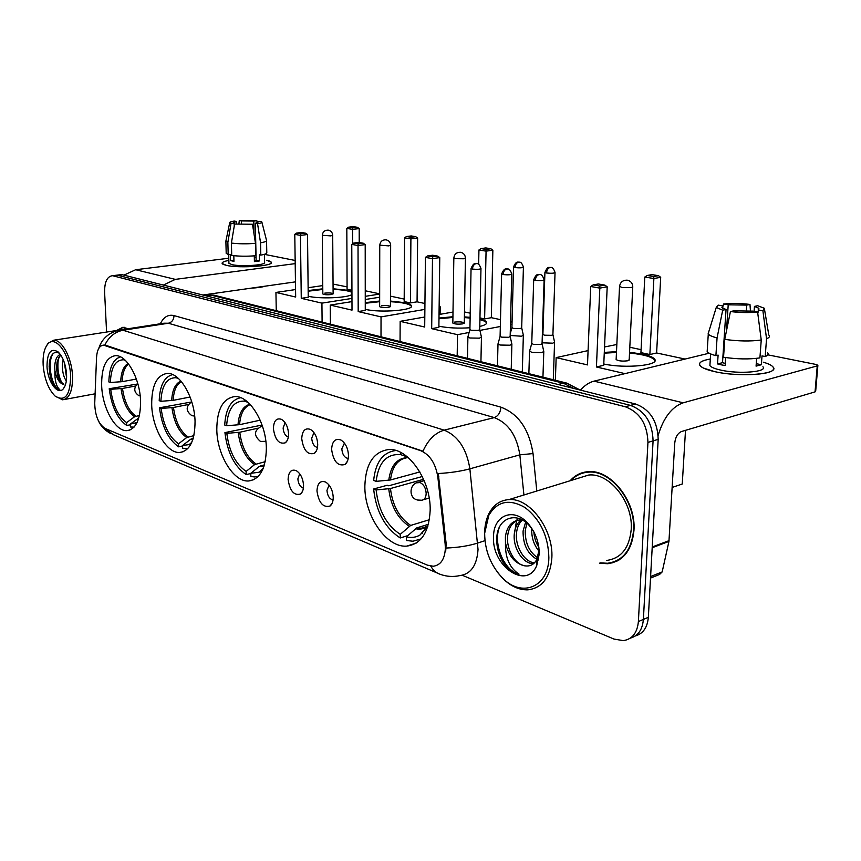 <?xml version="1.0" encoding="UTF-8"?>
<svg xmlns="http://www.w3.org/2000/svg" width="861" height="861" viewBox="0 0 861 861"><rect width="100%" height="100%" fill="white"/><g stroke="black" fill="none" stroke-linecap="round" stroke-linejoin="round"><path stroke-width="1.29" d="M266.35 448.516C266.297 422.654 249.259 395.274 234.698 396.577C222.891 398.449 216.929 409.492 216.8 429.714C217.101 455.017 233.622 482.214 248.625 480.987C259.99 479.34 265.909 468.524 266.35 448.516M195.049 421.459C194.64 397.448 179.788 372.307 167.185 373.416C156.724 375.159 151.558 385.696 151.697 405.014C152.311 428.552 166.743 453.521 179.68 452.488C189.797 450.96 194.92 440.617 195.049 421.459M140.558 400.785C139.902 378.162 126.589 354.689 115.396 355.658C105.925 357.326 101.35 367.453 101.673 386.04C102.491 408.243 115.449 431.544 126.933 430.651C136.103 429.198 140.644 419.242 140.558 400.785M430.156 510.648C431.178 480.492 408.286 447.655 388.645 449.539C373.599 451.691 365.677 463.81 364.86 485.884C364.257 515.298 386.331 547.951 406.715 546.122C421.083 544.206 428.896 532.389 430.156 510.648M331.603 449.356C332.195 441.144 335.316 438.034 340.967 440.036C345.552 443.081 348.048 448.204 348.468 455.404C348.404 459.645 347.274 462.658 345.057 464.445C337.878 466.533 333.39 461.496 331.603 449.356M344.411 443.092L341.806 448.861C342.366 454.576 344.497 457.783 348.188 458.482L348.188 458.482M301.727 438.647C302.233 430.64 305.16 427.573 310.498 429.445C314.868 432.362 317.268 437.334 317.709 444.373C317.677 448.613 316.579 451.605 314.405 453.338C307.657 455.232 303.438 450.335 301.727 438.647M313.964 432.609L311.704 438.174C312.188 443.49 314.114 446.601 317.472 447.505M273.378 428.487C273.809 420.685 276.542 417.66 281.601 419.393C285.766 422.181 288.091 427.024 288.553 433.922C288.532 438.152 287.466 441.112 285.346 442.791C278.996 444.524 275.003 439.756 273.378 428.487M285.077 422.686L283.118 428.035C283.56 432.954 285.292 435.957 288.327 437.054M316.966 490.931C317.461 483.182 320.357 480.234 325.652 482.074C330.237 485.098 332.766 490.21 333.229 497.432C333.196 501.457 332.142 504.309 330.097 505.988C323.144 507.915 318.774 502.899 316.966 490.931M329.085 485.087L326.954 490.393C327.492 495.904 329.537 499.1 333.067 499.961M288.101 479.383C288.532 471.839 291.244 468.922 296.259 470.644C300.64 473.528 303.061 478.501 303.546 485.561C303.524 489.586 302.512 492.417 300.5 494.042C293.967 495.807 289.834 490.921 288.101 479.383M299.725 473.765L297.874 478.877C298.347 483.99 300.188 487.068 303.395 488.133M445.148 544.023L445.363 548.36C444.728 559.273 440.681 565.236 433.223 566.247L427.454 565.16L105.085 428.423C98.531 424.075 95.076 415.723 94.732 403.368L96.54 357.584C97.067 349.814 99.37 345.659 103.481 345.132L420.674 450.669C429.919 454.726 435.655 463.541 437.851 477.112L445.148 544.023L446.159 543.689L445.675 551.697M599.417 563.169L607.651 563.729C623.16 561.48 631.931 550.394 633.965 530.451C636.268 501.188 610.621 469.137 588.192 471.688C581.024 472.215 575.019 475.229 570.176 480.739M584.856 472.108L582.789 473.098M128.149 328.741L122.929 327.234L116.59 330.506M612.741 562.803L610.341 562.879M635.267 635.978C643.059 633.75 647.418 627.529 648.344 617.305L658.181 439.368C657.6 421.233 650.066 409.449 635.59 404.013L122.553 274.788L115.632 275.316L118 275.359L630.456 405.38L118 275.359L112.091 275.768C106.979 276.693 104.493 282.247 104.611 292.428L106.581 332.055M658.181 439.368L653.079 440.886C652.487 422.686 644.943 410.848 630.456 405.38C644.943 410.848 652.487 422.686 653.079 440.886L643.382 619.425L653.079 440.886L647.946 442.414C647.343 424.15 639.788 412.268 625.29 406.758L113.437 275.929M630.306 638.141C638.109 635.924 642.467 629.692 643.382 619.425C642.467 629.692 638.109 635.924 630.306 638.141M103.481 345.132L105.795 345.315L422.988 451.175C428.089 439.81 435.16 432.803 444.19 430.156C458.063 435.892 466.63 448.785 469.869 468.836C460.786 471.279 450.249 472.85 438.26 473.539L446.159 543.689M462.26 575.256L613.99 639.066L623.332 640.638C632.275 639.228 637.291 632.867 638.388 621.545L647.946 442.414M614.743 561.587L617.014 561.114M122.553 274.788L120.174 274.756M763.266 362.19C771.176 364.526 774.534 366.958 773.329 369.477C771.079 375.235 735.972 376.58 714.748 371.651L703.34 368.024C696.581 364.117 698.917 361.114 710.325 359.015C701.737 360.49 698.271 362.664 699.939 365.516C701.693 367.787 706.623 369.832 714.748 371.651C739.836 377.538 780.227 374.212 773.092 367.023C771.714 365.301 768.442 363.686 763.266 362.19M658.17 435.311C663.54 417.66 671.881 406.822 683.182 402.808L817.25 365.893L817.885 365.236L815.733 364.407L767.818 354.84M580.443 390.119C584.716 385.341 589.258 382.338 594.047 381.143L709.184 353.204M817.853 365.613L815.679 391.185L815.044 391.884L681.471 431.533C677.725 433.212 675.487 437.001 674.766 442.898L668.943 541.418L662.163 571.941L659.569 574.47L650.518 578.075M754.085 311.359L754.44 306.408L758.875 308.292L757.798 313.587M761.242 340.009L757.594 311.962L752.74 311.122L733.776 310.832L730.429 311.553L724.736 339.385L723.552 357.24C737.091 359.231 749.221 359.446 759.919 357.896L761.242 340.009C750.501 341.473 738.34 341.268 724.736 339.385M762.921 366.732C768.012 371.941 738.932 374.331 720.743 370.101C714.813 368.788 711.197 367.292 709.894 365.634L710.034 363.546M725.694 357.563L725.156 365.559L721.098 364.806L717.525 363.934L718.106 355.109L715.9 355.658C711.197 354.398 708.291 353.053 707.161 351.632L707.312 349.351M725.306 363.428L722.508 362.685L726.049 309.476L722.702 310.186L717.062 337.889L715.9 355.658M717.062 337.889C712.338 336.694 709.41 335.424 708.28 334.068L708.818 331.582M757.594 311.962C749.533 312.877 740.482 312.737 730.429 311.553M722.702 310.186L716.266 307.452L718.214 305.128L722.863 305.935L722.702 308.26M726.458 330.979L728.212 304.816L723.574 304.019L722.799 306.774M723.574 304.019C731.409 303.158 740.212 303.298 749.974 304.417L746.745 305.095L746.293 311.478M750.469 311.327L749.974 304.417M726.049 309.476L721.895 307.657L722.863 305.935M728.212 304.816L746.745 305.095M756.647 358.348L756.076 366.129L761.361 364.741L762.017 355.894L765.203 356.54L766.538 338.728L762.911 310.799L758.067 309.971M767.668 352.827C768.722 354.215 767.904 355.453 765.203 356.54M768.991 335.209C770.057 336.522 769.239 337.695 766.538 338.728M754.44 306.408L757.669 305.72L764.32 308.26L762.911 310.799M723.832 357.283L722.853 357.444M761.361 364.741L756.259 363.686M722.508 362.685L717.525 363.934M723.574 356.928L722.896 356.788M484.657 533.325C484.797 550.308 490.522 564.956 501.834 577.279C520.83 598.04 548.522 587.902 548.866 557.777C548.349 536.328 540.417 519.592 525.092 507.581C509.357 498.519 497.249 501.134 488.757 515.416L484.657 533.325M498.067 573.006L502.598 578.226C510.659 586.266 519.118 590.129 527.987 589.828C542.279 587.977 550.233 577.322 551.858 557.863C553.612 529.332 529.558 497.507 508.916 499.606C500.123 500.241 493.461 504.912 488.94 513.608C486.261 519.011 484.84 525.242 484.657 532.324L484.646 534.369M606.779 560.425C621.19 558.337 629.337 548.026 631.21 529.515C633.33 502.383 609.566 472.646 588.73 475.024L578.065 478.307M616.82 560.662L619.027 559.984M600.225 562.868L607.522 563.266C622.88 561.038 631.554 550.05 633.567 530.322C635.838 501.36 610.471 469.632 588.267 472.162C581.476 472.657 575.718 475.433 571.015 480.481M536.887 559.295C527.535 553.871 522.928 544.443 523.079 531.022L525.63 522.175M537.555 557.734C529.095 551.826 524.995 542.688 525.264 530.301L526.954 523.262M533.981 563.298L533.271 563.557C523.348 564.224 512.725 548.166 514.297 533.949C514.846 527.976 517.074 523.327 520.97 519.99M534.541 562.75C524.779 562.459 515.029 546.896 516.503 533.217C516.987 527.825 518.892 523.456 522.229 520.098M533.153 530.591L529.397 525.662C516.32 510.756 497.841 518.204 496.872 536.801C496.248 545.809 498.325 554.323 503.115 562.351C507.764 568.777 513.081 572.705 519.075 574.147C509.637 568.109 505.095 557.702 505.472 542.936L505.396 536.898C506.752 526.792 511.402 521.163 519.344 520.022L522.584 520.152M505.472 542.936C508.636 556.271 515.233 563.923 525.253 565.881C515.61 565.171 506.203 549.695 507.635 536.155C508.496 528.342 511.735 523.068 517.375 520.313M538.857 550.975C533.691 544.626 531.323 537.07 531.754 528.32M538.868 547.381C535.929 542.796 534.261 537.63 533.863 531.872M538.534 559.93L536.92 559.316M539.223 554.107C539.244 542.312 535.424 532.012 527.771 523.219C513.371 506.838 493.353 515.448 493.547 536.704C491.545 565.935 526.555 590.474 536.726 565.58L539.223 554.107M525.253 565.881C530.398 566.538 534.294 564.332 536.92 559.241L538.868 550.674L538.695 546.218M587.127 471.774L584.985 472.581M519.075 574.147C504.169 570.994 492.578 543.56 499.552 526.91M514.211 535.284L516.535 520.701M516.622 520.496L517.795 518.161M400.731 452.466L400.72 454.64C386.664 453.553 378.474 462.454 376.139 481.353L390.496 479.964L419.845 471.946M421.083 533.712L422.407 533.303M427.325 527.427L426.066 527.815M407.673 535.66L400.236 537.974C384.953 527.944 376.096 511.617 373.642 489.005L387.235 485.249L388.72 485.798L422.288 476.52M395.866 450.507C382.951 452.208 375.536 462.185 373.652 480.427L376.139 481.353M373.642 489.005L376.128 489.941C378.431 510.39 386.481 525.188 400.257 534.337L400.236 537.974M407.759 457.202L406.93 456.524M400.257 534.337L410.686 525.425L429.381 519.721M423.59 479.308L390.464 488.531L376.128 489.941M406.93 456.771L400.72 454.64M428.423 524.295L416.821 527.868L406.37 536.833L406.349 540.493L412.979 541.225L421.126 538.857M406.37 536.833C411.278 538.05 415.82 537.447 419.974 535.036L427.702 526.792M604.293 352.386L616.498 351.708M629.563 352.257L642.801 354.183C649.323 355.615 653.284 357.304 654.683 359.231C660.139 365.365 625.301 368.756 603.787 364.009M656.609 352.978L649.861 354.549L640.928 352.623L644.792 277.048L647.192 275.477L651.981 274.637L658.471 275.681L660.699 277.317L656.609 352.978L685.076 359.059M685.507 430.328L682.256 484.022L672.161 487.423M604.54 346.983L616.831 344.486M629.811 347.252L641.079 349.663M588.085 350.599L556.152 357.616L587.493 364.913L590.721 286.509L599.816 288.112L599.687 286.013L593.186 284.883L590.721 286.509M596.436 366.99L603.722 365.29L607.199 286.799L599.816 288.112L596.436 366.99L624.989 373.631M555.367 380.271L556.152 357.616M660.699 277.317L653.876 278.523L649.861 354.549M658.471 275.681L653.682 276.532L653.876 278.523L644.792 277.048M647.192 275.477L653.682 276.532M593.186 284.883L598.363 283.979L604.863 285.109L599.687 286.013M607.199 286.799L604.863 285.109M616.153 359.123L616.132 359.575C618.628 361.028 622.514 361.426 627.787 360.77L629.197 359.683M604.261 353.161L616.465 352.483M629.52 353.032C643.328 354.398 651.691 356.723 654.64 360.016L654.963 360.781M244.395 399.59L244.427 401.129C233.848 400.742 227.907 408.943 226.615 425.732L239.573 424.677L260.173 420.179M250.788 473.496L246.203 474.626C234.45 466.522 227.358 452.509 224.925 432.609L262.078 425.054M240.693 397.696C231.017 399.708 225.69 408.824 224.71 425.033L226.615 425.732M224.925 432.609L226.82 433.331C229.091 451.315 235.527 464.014 246.128 471.419L246.203 474.626M246.128 471.419L254.598 464.617L265.199 461.679M257.665 428.261L239.767 432.254L226.82 433.331M248.033 402.367L244.427 401.129M264.402 464.865L259.269 466.479L250.788 473.313L250.863 476.542L254.748 476.951L258.365 476.262M250.788 473.313L259.183 472.205L262.82 469.277M438.992 318.064L452.929 316.74M464.391 316.891L470.138 317.343M478.651 264.273L478.942 249.981L480.998 248.581L485.765 247.925L490.856 248.754L492.858 250.196L491.33 317.687L500.51 319.646M510.541 321.788L512.069 322.111M464.477 311.951L470.214 313.178M479.932 318.957C483.602 319.883 485.798 320.927 486.53 322.089C487.358 323.758 485.109 325.2 479.781 326.427M469.945 327.761C458.407 328.515 448.054 327.998 438.884 326.211M491.33 317.687L484.614 318.925L479.954 317.913M453.004 312.037L439.035 314.502M424.807 316.999L400.161 321.336L424.699 327.04L425.409 257.385L432.48 258.634L432.577 256.826L427.519 255.932L425.409 257.385M431.684 328.665L438.873 327.341L439.767 257.611L432.48 258.634L431.684 328.665L457.525 334.681L469.116 332.464M479.889 330.409L500.349 326.491M510.465 324.565L512.015 324.263M400.053 341.548L400.161 321.336M457.525 334.681L457.18 355.797M492.858 250.196L486.067 251.143L484.614 318.925M490.856 248.754L486.088 249.41L486.067 251.143L478.942 249.981M480.998 248.581L486.088 249.41M427.519 255.932L432.62 255.233L437.689 256.115L432.577 256.826M439.767 257.611L437.689 256.115M452.832 322.778L452.832 323.058C454.662 324.123 457.912 324.403 462.572 323.887L464.283 322.929C462.454 321.874 459.214 321.594 454.565 322.1M438.981 318.764L452.918 317.44M464.38 317.591L470.128 318.043M479.921 319.657C483.591 320.583 485.787 321.627 486.508 322.789L486.659 323.144M176.021 376.526L176.064 377.721C166.851 377.592 161.782 385.437 160.878 401.291L173.19 400.354L190.098 397.018M182.607 445.944L178.625 446.837C168.272 439.508 161.89 426.496 159.5 407.802L191.088 402.055M172.663 374.589C164.322 376.763 159.834 385.448 159.21 400.666L160.878 401.291M159.5 407.802L161.158 408.437C163.386 425.323 169.176 437.119 178.507 443.813L178.625 446.837M178.507 443.813L186.697 437.549L193.886 435.634M188.387 404.487L173.459 407.49L161.158 408.437M178.507 378.56L176.064 377.721M193.208 438.314L190.787 439.185L182.586 445.471L182.704 448.516L187.859 448.506M182.586 445.471L189.226 444.588L191.465 442.995M365.268 302.609L379.658 301.038M390.453 301.059L404.756 302.674C408.491 303.492 410.686 304.45 411.343 305.537C415.282 310.164 380.863 313.092 365.268 309.336M417.068 301.824L410.428 302.921L404.175 301.576L404.573 237.851L406.489 236.527L411.203 235.946L415.723 236.678L417.628 238.045L417.068 301.824L424.936 303.502M439.142 306.538L440.197 306.764L440.1 314.308M390.474 296.152L404.186 299.079M379.669 297.217L365.258 299.51M351.977 301.619L330.237 305.074L352.009 310.132L351.772 244.406L358.025 245.514L358.198 243.824L353.731 243.05L351.772 244.406M358.187 311.574L365.268 310.401L365.204 244.61L358.025 245.514L358.187 311.574L381.036 316.891L424.882 309.39M439.132 306.946L440.197 306.764M330.387 324.188L330.237 305.074M381.036 316.891L381.003 336.802M417.628 238.045L410.901 238.884L410.428 302.921M415.723 236.678L411.009 237.259L410.901 238.884L404.573 237.851M406.489 236.527L411.009 237.259M353.731 243.05L358.757 242.425L363.234 243.2L358.198 243.824M365.204 244.61L363.234 243.2M379.647 306.473L379.647 306.677C381.229 307.592 384.21 307.829 388.612 307.377L390.442 306.494C388.86 305.58 385.879 305.343 381.498 305.795M365.268 303.266L379.658 301.694M390.453 301.716C402.335 302.34 409.287 303.836 411.343 306.204L411.429 306.408M123.629 358.876L123.672 359.78C115.439 359.823 111.004 367.399 110.369 382.499L122.165 381.66L136.372 379.077M130.312 424.774L126.75 425.506C117.408 418.758 111.564 406.5 109.207 388.731L137.017 384.092M120.497 356.885C113.135 359.166 109.25 367.518 108.863 381.94L110.369 382.499M109.207 388.731L110.703 389.301C112.888 405.348 118.194 416.455 126.621 422.622L126.75 425.506M126.621 422.622L134.553 416.767L139.45 415.454M135.521 386.029L122.488 388.451L110.703 389.301M125.319 360.35L123.672 359.78M138.825 417.876L130.28 424.118L130.409 427.013L134.068 427.11M130.28 424.118L137.082 422.525M308.163 290.555L322.789 288.822M333.078 288.758L347.413 290.265L351.945 291.75M351.934 290.318L347.091 289.274L346.822 228.423L348.619 227.164L353.268 226.637L357.38 227.293L359.198 228.595L359.22 242.501M365.247 290.76L379.669 293.838M333.046 284.076L347.08 286.874M351.955 294.548C346.961 297.971 319.614 299.058 308.227 296.259M322.757 285.583L308.13 287.725M295.56 289.565L275.94 292.439L295.667 297.034L294.785 234.364L300.446 235.365L300.672 233.772L296.625 233.073L294.785 234.364M301.264 298.336L308.238 297.271L307.506 234.547L300.446 235.365L301.264 298.336L321.928 303.137L351.966 298.423M365.258 296.335L379.669 294.075M276.263 310.692L275.94 292.439M321.928 303.137L322.1 322.122M359.198 228.595L352.558 229.36L352.612 243.824M357.38 227.293L352.719 227.831L352.558 229.36L346.822 228.423M348.619 227.164L352.719 227.831M296.625 233.073L301.576 232.502L305.623 233.213L300.672 233.772M307.506 234.547L305.623 233.213M322.832 293.795L322.832 293.967C324.231 294.774 327.019 294.968 331.205 294.57L333.121 293.73C331.722 292.923 328.934 292.718 324.758 293.127M308.173 291.19L322.789 289.447M333.089 289.382C342.366 289.748 348.651 290.749 351.945 292.385M542.096 342.807L552.837 343.195L554.581 342.043M542.904 334.24L544.496 335.209L551.653 335.327L552.913 334.52L555.044 272.668M510.186 335.467L521.551 336.231L523.359 335.112M511.929 327.535L513.404 328.428L520.378 328.547L521.691 327.75L523.413 267.244M529.644 350.868L531.764 352.429L541.967 352.612L543.797 351.363M531.764 343.345L533.368 344.378L540.74 344.497L542.064 343.625L544.12 279.976M498.078 343.593L500.047 345.035L509.992 345.218L511.886 344.002M500.112 336.22L501.597 337.168L508.776 337.297L510.153 336.436L511.789 274.207M467.964 336.662L469.794 337.996L479.491 338.158L481.45 336.974M469.912 329.429L471.29 330.301L478.296 330.42L479.717 329.591L480.965 268.707M266.619 260.259C270.365 261.055 271.872 261.97 271.129 263.014C269.504 266.458 237.894 268.169 226.421 265.371L223.117 264.316C220.782 262.906 222.687 261.593 228.854 260.409C223.989 261.324 221.751 262.357 222.16 263.509L226.421 265.371C239.283 268.514 274.605 265.931 271.258 262.185L266.619 260.259M163.353 285.066L175.343 279.373L295.194 263.627M123.93 275.133L135.661 269.73L228.8 258.235M228.703 254.641L228.929 263.305L232.061 264.661C241.403 266.91 266.899 265.059 264.521 262.336L264.37 254.339L295.151 260.463M295.452 281.87L202.862 295.022M257.396 222.838L257.374 221.675L258.171 222.116L255.33 223.322L256.126 260.259L254.382 260.549M255.48 243.362L252.488 224.247L234.59 224.054L231.405 243.071L231.727 255.426C238.82 256.352 246.827 256.449 255.749 255.739L255.48 243.362C246.547 244.04 238.519 243.943 231.405 243.071M233.062 261.184L233.955 261.023M233.815 255.695L233.966 261.324L230.425 260.582L230.264 254.447L228.187 254.695L226.195 253.156M234.246 226.056L234.181 223.096L231.028 223.419L227.864 242.382L228.187 254.695M227.864 242.382L225.948 240.8M252.488 224.247L234.59 224.054M231.028 223.419L229.704 222.708C229.532 222.095 231.049 221.557 234.235 221.073L236.398 221.449L236.463 223.86M241.521 223.968L241.446 220.933L239.283 220.556L238.906 223.828M239.283 220.556L256.847 220.739L253.78 221.062L254.06 234.257M257.31 222.87L256.847 220.739M234.181 223.096L233.439 222.665L236.398 221.449M241.446 220.933L253.78 221.062M265.414 286.132C262.196 287.144 257.45 287.822 251.175 288.155M254.286 255.857L254.404 261.593L259.452 260.948L259.322 254.813L260.808 255.104L260.549 242.77L257.568 223.709L255.33 223.322M266.555 240.822L266.781 252.564C267.168 253.511 265.177 254.361 260.808 255.104M266.555 240.37C266.942 241.263 264.94 242.059 260.549 242.77M257.374 221.675L260.442 221.352L261.841 221.998C262.25 222.622 260.829 223.193 257.568 223.709M254.522 255.835L254.565 257.568L256.072 257.773M256.061 257.374L254.565 257.568M259.452 260.948L256.126 260.259M233.934 260.14L230.425 260.582M43.158 365.161C44.438 379.098 48.431 389.42 55.158 396.135C65.145 402.141 70.301 395.307 70.624 375.622C69.795 353.419 54.846 333.939 47.387 344.594C44.094 349.006 42.684 355.862 43.158 365.161M55.158 396.135L62.627 399.827C69.526 398.654 72.819 390.593 72.518 375.654C71.754 357.832 61.884 339.525 53.673 340.224L48.173 343.205L46.569 345.745M66.308 381.025C63.725 377.269 62.401 372.06 62.336 365.43L63.154 359.478M66.598 377.882L64.381 362.685M59.42 353.279C54.996 351.019 51.843 353.118 49.97 359.564L49.152 366.668L52.661 383.242C54.91 387.138 57.3 389.28 59.818 389.656C56.299 386.772 54.652 380.465 54.878 370.725L54.706 366.711C55.018 359.93 56.88 355.819 60.292 354.377M54.878 370.725C56.783 379.163 59.775 383.715 63.875 384.393L59.829 380.874C57.698 377 56.632 372.167 56.622 366.388L57.278 360.996L60.657 354.893M66.555 374.072C65.673 364.106 62.853 356.723 58.096 351.912C50.81 347.629 47.118 352.536 47.011 366.625C47.635 382.09 58.096 396.135 63.574 388.472C65.856 385.405 66.857 380.605 66.555 374.072M127.719 328.805L122.972 327.557L117.021 330.441M123.317 329.483L121.433 329.763M59.818 389.656C52.564 389.15 46.386 363.74 52.962 353.763M62.444 383.888C58.128 375.999 56.88 367.13 58.688 357.304M66.545 373.803L65.447 366.474M52.661 383.242C49.906 376.957 48.808 370.144 49.368 362.825M59.861 380.928L56.901 362.901M66.609 377.441L64.435 362.847M420.674 450.669L421.363 450.486M437.851 477.112L438.873 476.822M105.171 345.412L105.795 345.315M523.918 494.989L519.84 454.845L469.869 468.836L478.027 549.447C476.983 565.333 470.945 574.039 459.892 575.589C453.198 577.064 446.644 576.644 440.24 574.309C436.269 573.017 433.105 570.283 430.769 566.118M446.192 548.037C458.181 547.564 468.696 545.896 477.747 543.043L484.98 540.665M104.655 428.218L113.361 434.687L437.582 573.168M104.827 345.1C108.895 336.759 114.965 331.808 123.048 330.258L444.19 430.156L494.268 417.596L168.379 323.241L164.02 323.198M118.732 330.204L123.048 330.258L168.379 323.241C171.942 322.283 173.814 319.732 174.019 315.6L500.93 407.167C518.451 413.797 529.149 429.273 533.034 453.575L536.801 491.018M160.34 323.768C163.676 316.966 168.239 314.233 174.019 315.6M638.388 621.545L648.344 617.305M625.29 406.758L635.59 404.013M533.034 453.575L519.84 454.845C516.74 435.429 508.216 423.02 494.268 417.596C498.185 416.089 500.413 412.613 500.93 407.167M573.62 388.408L563.385 383.21L558.046 384.48M567.614 383.317L563.385 383.21L210.751 295.054L205.811 295.764M214.819 295.377L206.651 295.054M594.047 381.143L683.182 402.808M652.229 546.961L669.051 540.643M815.044 391.884L817.25 365.893M668.943 541.418L652.186 547.725M650.593 576.526L662.163 571.941M408.211 457.589L408.006 457.578C398.094 458.773 392.261 466.231 390.496 479.964M388.741 488.822C390.819 505.999 397.653 518.483 409.255 526.275M408.179 457.557C397.222 457.826 390.754 465.381 388.774 480.255M390.464 488.531C392.508 505.45 399.256 517.752 410.686 525.425M415.379 528.719C419.49 529.601 423.289 529.02 426.765 526.986L421.201 528.234L416.821 527.868M616.132 359.575L619.522 286.67C620.178 282.257 622.74 280.094 627.206 280.169C630.726 280.955 632.587 283.14 632.77 286.745L631.35 287.596L621.9 287.466L619.543 286.315M416.541 482.827L420.039 482.569C423.806 484.452 425.851 488.112 426.173 493.547C425.947 497.626 424.451 499.854 421.675 500.241L417.154 500.004M250.303 404.573C243.964 407.049 240.391 413.743 239.573 424.677M238.185 432.48C240.187 447.58 245.654 458.289 254.598 464.617M249.959 404.218C242.899 406.155 238.906 413.043 237.991 424.893M239.767 432.254C241.747 447.128 247.15 457.686 255.954 463.928M259.269 466.479L263.94 466.35M260.635 465.79L264.101 465.876M452.832 323.058L453.833 258.117C454.328 254.178 456.534 252.23 460.474 252.273C463.541 252.94 465.198 254.856 465.424 258.02L463.702 258.763L455.426 258.666L453.833 257.902M261.12 426.184L262.39 425.969M265.845 441.327L260.861 441.435M181.37 381.584C176.419 384.447 173.696 390.711 173.19 400.354M171.942 407.683C173.9 421.868 178.819 431.824 186.697 437.549M180.939 381.068C175.332 383.522 172.243 390.011 171.673 400.548M173.459 407.49C175.396 421.459 180.25 431.264 188.01 436.925M190.787 439.185L192.907 439.304M192.111 438.55L193.101 438.669M379.647 306.677L379.755 245.342C380.175 241.618 382.252 239.767 385.965 239.81C388.849 240.434 390.41 242.232 390.657 245.191L388.817 245.891L379.755 245.181M128.612 364.052C124.619 367.141 122.466 373.017 122.165 381.66M121.024 388.623C122.929 402.098 127.439 411.472 134.553 416.767M128.117 363.417C123.521 366.173 121.046 372.318 120.701 381.832M122.488 388.451C124.382 401.721 128.827 410.966 135.844 416.186M322.832 293.967L322.305 235.44C322.681 231.878 324.64 230.113 328.192 230.135C330.936 230.726 332.443 232.438 332.701 235.257L330.775 235.903L322.305 235.301M544.927 272.216L544.916 272.442C548.059 265.199 549.232 268.212 549.781 267.362L550.147 267.416C548.048 268.051 546.843 269.913 546.531 272.991C551.406 273.497 554.247 273.303 555.044 272.442C552.579 265.446 550.437 268.04 550.76 267.405L550.975 267.437M542.904 334.531L544.916 272.442L546.531 272.991M513.543 266.856L513.533 267.071C516.417 260.076 518.419 262.723 518.15 262.099L518.613 262.142C516.514 262.756 515.33 264.564 515.039 267.577C519.786 268.051 522.573 267.879 523.413 267.039C520.98 260.216 518.914 262.745 519.215 262.131L519.441 262.164M510.229 333.681L511.908 327.75L513.533 267.071L515.039 267.577M533.702 279.491L533.691 279.75C535.23 276.209 536.532 274.519 537.608 274.681L539.072 274.562C536.898 275.219 535.65 277.145 535.338 280.32C540.364 280.847 543.302 280.654 544.13 279.717C541.612 272.56 539.416 275.186 539.729 274.541L539.976 274.584M531.754 343.657L533.691 279.75L535.338 280.32M501.629 273.798L501.629 274.035C504.514 266.856 506.666 269.525 506.354 268.901L506.838 268.944C504.664 269.59 503.437 271.463 503.136 274.562C508.033 275.068 510.917 274.874 511.8 273.981C509.325 266.996 507.118 269.547 507.495 268.933L507.742 268.976M497.959 344.034L500.08 336.468L501.629 274.035L503.136 274.562M471.053 268.374L471.053 268.578C473.894 261.529 475.929 264.187 475.627 263.563L476.101 263.595C473.937 264.219 472.721 266.038 472.452 269.073C477.22 269.558 480.061 269.364 480.976 268.503C478.468 261.647 476.413 264.209 476.757 263.584L477.005 263.627M469.912 329.688L471.053 268.578L472.452 269.073M135.661 269.73L175.343 279.373M302.512 491.373L300.5 494.042M332.292 502.932L330.097 505.988M287.316 440.348L285.346 442.791M316.568 450.529L314.405 453.338M347.424 461.216L345.057 464.445M416.143 543.13L406.715 546.122M130.011 430.005L126.933 430.651M183.576 451.605L179.68 452.488M253.812 479.674L248.625 480.987M98.886 421.772C101.404 426.852 105.494 430.855 111.155 433.772M98.746 348.457C102.05 338.255 109.347 332.066 120.626 329.903L163.956 323.209M112.091 275.768L121.197 274.627M580.228 390.065L566.624 383.08L213.786 295.119L204.315 295.388M758.875 308.292L758.789 309.529M710.648 353.914L709.894 365.634M708.28 334.068L707.161 351.632M716.266 307.452L708.119 333.853M764.579 309.799L768.787 334.983M501.834 577.279L502.598 578.226M529.397 525.662L527.771 523.219M536.92 559.241L536.726 565.58M589.989 471.645L588.267 472.162M588.73 475.024L508.916 499.606M488.757 515.416L488.94 513.608M427.895 526.168L421.201 528.234L426.765 526.986L419.974 535.036M629.176 360.135L632.749 287.111M424.161 480.653L418.317 482.289C409.685 483.538 408.286 496.905 416.498 499.767M423.354 499.757L429.165 498.056M654.64 360.016L654.683 359.231M263.218 468.341L259.183 472.205M264.069 465.962L263.089 465.973L264.144 465.715M464.283 323.209L465.424 258.235M262.357 425.894L262.067 425.958C253.995 430.209 253.382 435.289 260.216 441.209M486.508 322.789L486.53 322.089M191.755 442.339L189.226 444.588M390.431 306.71L390.657 245.363M191.723 401.753C185.707 406.36 185.685 410.945 191.659 415.519M192.294 415.745L194.672 416.089M411.343 306.204L411.343 305.537M137.286 422.084L135.737 423.386M333.121 293.902L332.701 235.387M137.76 383.5C133.39 388.117 133.821 392.218 139.051 395.802M542.882 334.488L542.29 336.5M553.279 379.755L554.57 342.463M552.945 334.735L554.538 341.989M522.293 372.027L523.348 335.489M521.723 327.955L523.316 335.047M528.869 373.663L529.537 351.417M531.732 343.614L529.504 351.353M542.947 377.183L543.786 351.815M542.096 343.862L543.754 351.299M497.464 365.839L497.992 344.099M511.219 369.261L511.875 344.411M510.186 336.651L511.843 343.937M467.501 358.37L467.889 337.114M469.891 329.645L467.857 337.06M480.933 361.717L481.439 337.351M479.749 329.774L481.407 336.92M225.883 241.36L226.206 253.608M229.704 222.708L225.84 241.284M261.916 222.289L266.501 240.294M95.108 393.8L64.564 399.472M65.21 385.502L63.574 388.472M124.425 327.331L122.972 327.557M123.209 329.483L120.518 329.903M118.893 330.15L53.673 340.224M47.387 344.594L48.173 343.205"/></g></svg>
